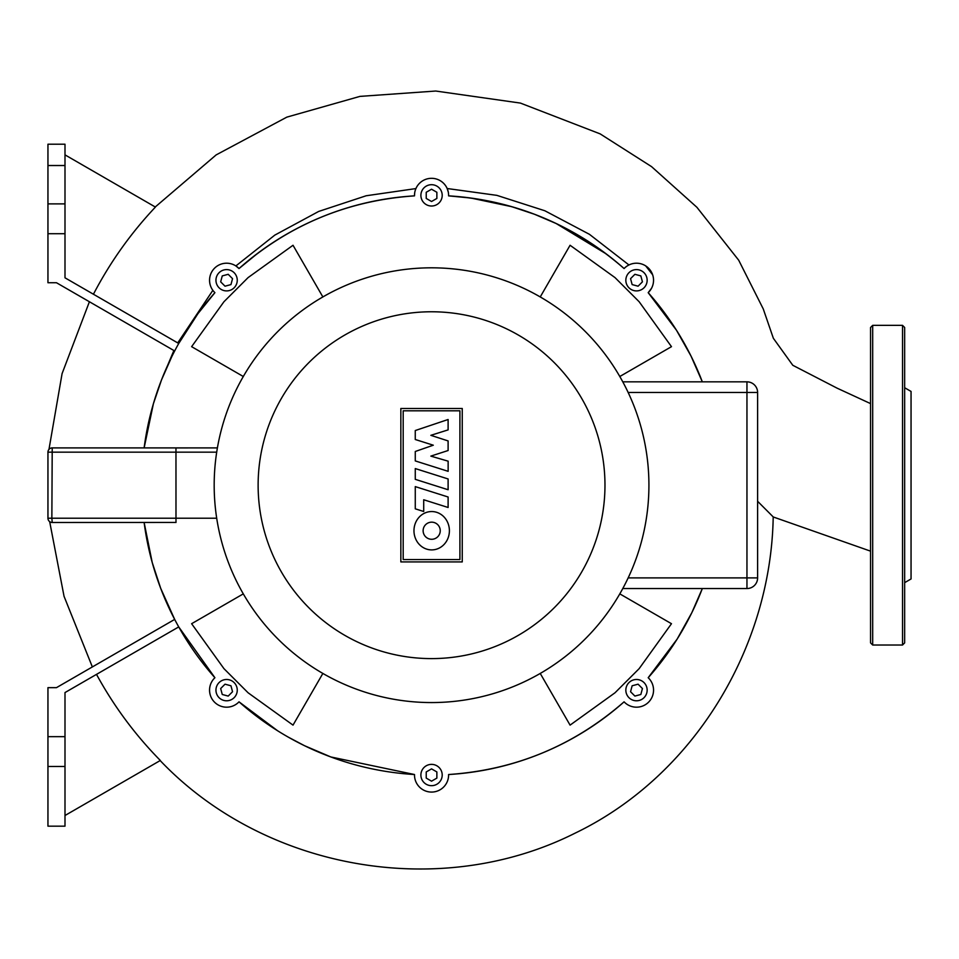 <?xml version="1.0" encoding="UTF-8"?>
<svg xmlns="http://www.w3.org/2000/svg" width="959" height="959" viewBox="0 0 959 959"><rect width="100%" height="100%" fill="white"/><g stroke="black" fill="none" stroke-linecap="round" stroke-linejoin="round"><path stroke-width="1.44" d="M904.661 582.652L911.05 578.96L911.05 391.428L904.661 387.736M904.661 485.194L904.661 642.89L902.527 645.023L902.527 325.353L904.661 327.487L904.661 485.194M870.556 642.89L870.556 327.487L872.69 325.353L872.69 645.023L870.556 642.89M175.988 522.487L175.965 447.937L217.405 447.901L52.218 447.901A4.268 4.268 0 0 0 47.95 452.157L47.95 518.22A4.268 4.268 0 0 0 52.218 522.487L175.965 522.439M415.271 468.567L448.105 478.961L448.105 489.737L415.271 479.344L415.271 468.567M448.105 497.002L448.105 507.479L423.71 499.759L423.71 511.495L415.271 508.821L415.271 486.609L448.105 497.002M415.271 460.919L415.271 451.485L433.3 445.204L415.259 439.498L415.259 430.543L448.105 419.503L448.105 429.884L430.843 435.326L448.105 440.924L448.105 450.526L430.831 456.112L448.141 461.171L448.141 471.325L415.271 460.919M431.682 549.903A19.18 17.718 90 0 1 413.964 530.723A19.18 17.718 90 0 1 431.682 511.543A19.18 17.718 90 0 1 449.399 530.723A19.18 17.718 90 0 1 431.682 549.903M431.682 522.164A8.559 8.559 0 0 1 440.241 530.723A8.559 8.559 0 0 1 431.682 539.282A8.559 8.559 0 0 1 423.123 530.723A8.559 8.559 0 0 1 431.682 522.164M403.188 559.577L403.188 410.812L459.912 410.812L459.912 559.577L403.188 559.577M462.25 408.474L462.25 561.914L400.85 561.914L400.85 408.474L462.25 408.474M648.919 485.194A217.369 217.369 0 0 0 431.55 267.813A217.369 217.369 0 0 0 214.181 485.194A217.369 217.369 0 0 0 431.55 702.563A217.369 217.369 0 0 0 648.919 485.194A217.369 217.369 0 0 1 431.55 702.563A217.369 217.369 0 0 1 214.181 485.194M757.61 392.483A10.657 10.657 0 0 0 746.953 381.838L622.775 381.838L746.953 381.838L746.953 392.483L757.61 392.483L757.61 577.893L746.953 577.893L746.953 588.55A10.657 10.657 0 0 0 757.61 577.893M622.775 588.55L746.953 588.55M637.519 415.715A217.369 217.369 0 0 1 640.204 424.238M215.739 511.195A217.369 217.369 0 0 1 214.876 502.672M225.581 554.662A217.369 217.369 0 0 1 222.896 546.139M245.828 598.14A217.369 217.369 0 0 1 240.901 589.617M362.07 279.225A217.369 217.369 0 0 1 370.606 276.54M318.604 299.472A217.369 217.369 0 0 1 327.127 294.545M214.876 467.716A217.369 217.369 0 0 1 215.739 459.193M222.896 424.238A217.369 217.369 0 0 1 225.581 415.715M240.901 380.771A217.369 217.369 0 0 1 245.828 372.248M449.028 268.52A217.369 217.369 0 0 1 457.551 269.383M622.199 589.617A217.369 217.369 0 0 1 617.272 598.14M492.494 276.54A217.369 217.369 0 0 1 501.03 279.225M535.973 294.545A217.369 217.369 0 0 1 544.496 299.472M617.272 372.248A217.369 217.369 0 0 1 622.199 380.771M648.224 502.672A217.369 217.369 0 0 1 647.361 511.195M647.361 459.193A217.369 217.369 0 0 1 648.224 467.716M544.496 670.916A217.369 217.369 0 0 1 535.973 675.843M501.03 691.163A217.369 217.369 0 0 1 492.494 693.848M457.551 701.005A217.369 217.369 0 0 1 449.028 701.856M414.072 701.856A217.369 217.369 0 0 1 405.549 701.005M327.127 675.843A217.369 217.369 0 0 1 318.604 670.916M644.028 272.716A10.657 10.657 0 0 1 644.028 287.784A10.657 10.657 0 0 1 628.96 287.784A10.657 10.657 0 0 1 628.96 272.716A10.657 10.657 0 0 1 644.028 272.716M431.55 184.703A10.657 10.657 0 0 1 442.207 195.36A10.657 10.657 0 0 1 431.55 206.017A10.657 10.657 0 0 1 420.893 195.36A10.657 10.657 0 0 1 431.55 184.703M219.072 272.716A10.657 10.657 0 0 1 234.14 272.716A10.657 10.657 0 0 1 234.14 287.784A10.657 10.657 0 0 1 219.072 287.784A10.657 10.657 0 0 1 219.072 272.716M219.072 697.673A10.657 10.657 0 0 1 219.072 682.604A10.657 10.657 0 0 1 234.14 682.604A10.657 10.657 0 0 1 234.14 697.673A10.657 10.657 0 0 1 219.072 697.673M431.55 785.673A10.657 10.657 0 0 1 420.893 775.028A10.657 10.657 0 0 1 431.55 764.371A10.657 10.657 0 0 1 442.207 775.028A10.657 10.657 0 0 1 431.55 785.673M644.028 697.673A10.657 10.657 0 0 1 628.96 697.673A10.657 10.657 0 0 1 628.96 682.604A10.657 10.657 0 0 1 644.028 682.604A10.657 10.657 0 0 1 644.028 697.673M642.434 688.538L640.84 694.484L634.894 696.078L630.554 691.727L632.137 685.781L638.083 684.187L642.434 688.538M436.872 778.097L431.55 781.177L426.228 778.097L426.228 771.947L431.55 768.866L436.872 771.947L436.872 778.097M228.206 696.078L222.26 694.484L220.666 688.538L225.017 684.187L230.963 685.781L232.546 691.727L228.206 696.078M220.666 281.838L222.26 275.904L228.206 274.31L232.546 278.661L230.963 284.595L225.017 286.19L220.666 281.838M426.228 192.28L431.55 189.211L436.872 192.28L436.872 198.441L431.55 201.51L426.228 198.441L426.228 192.28M634.894 274.31L640.84 275.904L642.434 281.838L638.083 286.19L632.137 284.595L630.554 278.661L634.894 274.31M702.324 381.838A289.834 289.834 0 0 0 648.188 292.663L676.491 330.256L691.031 356.077L702.324 381.838A289.834 289.834 0 0 0 648.188 292.663L648.548 292.303A17.046 17.046 0 0 0 648.548 268.196A17.046 17.046 0 0 0 624.441 268.196L624.081 268.544A289.834 289.834 0 0 0 448.596 195.864L448.596 195.36A17.046 17.046 0 0 0 431.55 178.314A17.046 17.046 0 0 0 414.504 195.36L414.504 195.864A289.834 289.834 0 0 0 239.019 268.544L238.659 268.196A17.046 17.046 0 0 0 214.552 268.196A17.046 17.046 0 0 0 214.552 292.303L214.912 292.663A289.834 289.834 0 0 0 144.126 447.901L153.38 403.799L161.52 379.896L173.879 350.526M47.95 736.668L64.996 736.668L64.996 766.493L47.95 766.493L47.95 687.651L56.473 687.651L174.67 619.406L160.704 588.358L152.217 562.489L144.126 522.487A289.834 289.834 0 0 0 214.912 677.725L214.552 678.073A17.046 17.046 0 0 0 214.552 702.192A17.046 17.046 0 0 0 238.659 702.192L239.019 701.832A289.834 289.834 0 0 0 414.504 774.524L414.504 775.028A17.046 17.046 0 0 0 431.55 792.074A17.046 17.046 0 0 0 448.596 775.028L448.596 774.524A289.834 289.834 0 0 0 624.081 701.832L624.441 702.192A17.046 17.046 0 0 0 648.548 702.192A17.046 17.046 0 0 0 648.548 678.073L648.188 677.725A289.834 289.834 0 0 0 702.324 588.55A289.834 289.834 0 0 1 648.188 677.725L677.114 639.15L691.859 612.633L702.324 588.55M322.859 673.446L293.022 725.124L248.081 692.77L223.962 668.663L191.62 623.71L243.298 593.873M243.298 376.503L191.62 346.667L223.962 301.725L248.081 277.607L293.022 245.264L322.859 296.942M540.241 296.942L570.078 245.264L615.019 277.607L639.138 301.725L671.48 346.667L619.802 376.503M619.802 593.873L671.48 623.71L639.138 668.663L615.019 692.77L570.078 725.124L540.241 673.446M412.586 195.984L414.504 195.864A289.834 289.834 0 0 0 239.019 268.544L257.539 253.416M64.996 154.867L155.418 207.072C130.736 233.277 110.081 262.322 93.431 294.233M177.727 342.89L212.862 290.337L212.011 289.055M415.906 188.599L416.518 187.317M641.068 263.821L641.955 264.097M645.719 265.907L652.647 274.789M653.535 279.632L653.535 280.579M651.545 288.263L648.188 292.663M160.165 760.571C264.36 869.933 439.893 901.112 575.004 833.203C693.801 776.059 771.036 647.781 773.206 516.913L757.61 501.281M624.441 268.196L624.081 268.544A289.834 289.834 0 0 0 448.596 195.864L470.845 198.033L511.77 206.688L534.547 214.277L556.184 223.531L606.184 253.883M64.996 815.51L160.333 760.475C135.087 734.81 113.809 706.112 96.511 674.381M144.126 522.487A289.834 289.834 0 0 0 214.912 677.725L178.734 626.91L64.996 692.566L64.996 736.668M64.996 165.523L64.996 144.21L47.95 144.21L47.95 165.523L64.996 165.523L64.996 203.883L47.95 203.883L47.95 165.523M47.95 203.883L47.95 233.72L64.996 233.72L64.996 203.883M64.996 233.72L64.996 277.81L178.734 343.478L197.914 313.677L214.912 292.663A289.834 289.834 0 0 0 144.126 447.901M174.67 350.97L56.473 282.737L47.95 282.737L47.95 233.72M238.659 702.192L239.019 701.832A289.834 289.834 0 0 0 414.504 774.524L414.504 775.028M414.648 193.107L414.504 195.864C347.817 200.419 289.33 224.646 239.019 268.544L235.878 265.943L274.813 235.111L318.688 211.436L366.146 195.768L415.679 188.611M624.081 268.544C573.722 224.622 515.223 200.395 448.596 195.864L448.596 195.36M448.596 775.028L448.596 774.524A289.834 289.834 0 0 0 624.081 701.832L624.441 702.192M239.019 701.832L277.654 730.794M288.203 737.099L304.518 745.706L330.855 756.963L414.504 774.524M171.793 356.64L161.52 379.896M627.725 265.631L628.948 264.96L589.425 234.308L544.856 210.764L496.87 195.36L447.17 188.515L448.297 192.148M448.596 774.524C515.235 769.981 573.734 745.742 624.081 701.832M47.95 766.493L47.95 826.167L64.996 826.167L64.996 766.493M47.95 452.157L216.698 452.157M52.218 522.487L51.858 518.22L47.95 518.22M216.698 518.22L51.858 518.22L52.218 447.901M604.973 485.194A173.423 173.423 0 0 0 431.55 311.771A173.423 173.423 0 0 0 258.127 485.194A173.423 173.423 0 0 0 431.55 658.605A173.423 173.423 0 0 0 604.973 485.194M628.169 392.483L746.953 392.483L746.953 577.893L628.169 577.893M902.527 645.023L872.69 645.023M872.69 325.353L902.527 325.353M47.95 485.518L47.95 471.54M48.969 449.387L62.083 373.626L89.403 301.749M155.25 206.976L216.159 154.902L286.837 117.13L359.937 96.391L435.746 91.033L520.401 103.081L600.166 133.888L651.545 166.626L696.905 207.3L738.706 260.225L763.256 308.93L773.362 338.287L792.793 365.283L837.111 388.167L870.556 403.607M870.556 551.149L773.206 516.949M92.352 666.937L64.049 596.33L49.676 521.648"/></g></svg>
